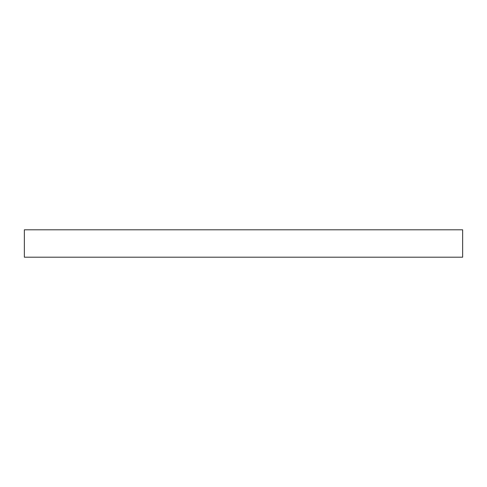<?xml version="1.0" encoding="UTF-8"?>
<svg xmlns="http://www.w3.org/2000/svg" width="487" height="487" viewBox="0 0 487 487"><rect width="100%" height="100%" fill="white"/><g stroke="black" fill="none" stroke-linecap="round" stroke-linejoin="round"><path stroke-width="0.73" d="M462.65 257.197L462.65 229.803L462.65 257.197L24.35 257.197L24.35 229.803L462.65 229.803L24.35 229.803L24.35 257.197L462.65 257.197"/></g></svg>
